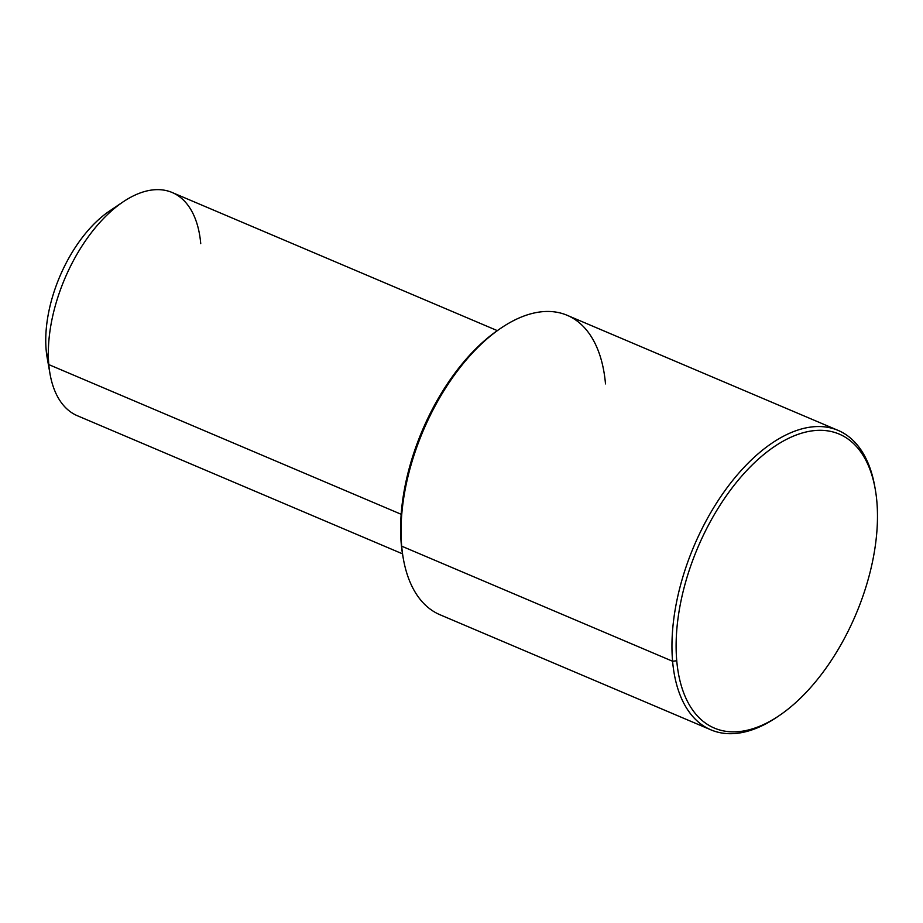 <?xml version="1.0" encoding="UTF-8"?>
<svg xmlns="http://www.w3.org/2000/svg" width="923" height="923" viewBox="0 0 923 923"><rect width="100%" height="100%" fill="white"/><g stroke="black" fill="none" stroke-linecap="round" stroke-linejoin="round"><path stroke-width="1.38" d="M402.486 553.835L77.359 415.731A121.259 65.152 -67 0 1 48.804 364.597L401.17 514.284L48.804 364.597A121.259 65.152 -67 0 1 87.662 237.673A121.259 65.152 -67 0 1 172.186 192.515L497.301 330.619M47.188 357.859A103.514 55.622 -67 0 1 46.15 349.898L48.804 364.597A121.259 65.152 113 0 0 50.027 373.919L47.188 357.859M48.804 364.597L46.15 349.898A103.514 55.622 -67 0 1 109.583 210.975L123.117 201.86A121.259 65.152 113 0 0 48.804 364.597M200.741 243.637A121.259 65.152 113 0 0 123.117 201.86M116.09 207.029A103.514 55.622 113 0 0 46.15 349.898M500.231 328.634A159.714 85.816 113 0 0 401.24 543.716A159.714 85.816 113 0 0 403.086 557.319M710.906 729.839L439.994 614.753A162.667 87.397 -67 0 1 401.69 546.174A162.667 87.397 113 0 0 403.316 558.669L402.843 555.992A159.714 85.816 -67 0 1 401.24 543.716L401.69 546.174L401.24 543.716A159.714 85.816 -67 0 1 499.112 329.384L501.362 327.861A162.667 87.397 113 0 0 401.69 546.174L672.59 661.249A162.667 87.397 113 0 0 710.906 729.839A162.667 87.397 113 0 0 777.858 716.525M605.5 383.91A162.667 87.397 113 0 0 501.362 327.861M876.85 501.443A159.714 85.816 -67 0 1 788.046 709.118A159.714 85.816 -67 0 1 676.744 660.753A159.714 85.816 -67 0 1 765.548 453.078A159.714 85.816 -67 0 1 876.85 501.443A159.714 85.816 113 0 0 875.246 489.167A159.714 85.816 113 0 0 760.598 457.173A159.714 85.816 113 0 0 676.744 660.753A159.714 85.816 113 0 0 778.977 715.775A159.714 85.816 113 0 0 876.85 501.443M875.004 487.84A162.667 87.397 113 0 0 838.096 430.395A162.667 87.397 113 0 0 724.717 490.978A162.667 87.397 113 0 0 672.59 661.249L401.69 546.174A162.667 87.397 -67 0 1 453.804 375.892A162.667 87.397 -67 0 1 567.195 315.32L838.096 430.395M778.977 715.775L776.728 717.298A162.667 87.397 -67 0 1 672.59 661.249L676.744 660.753L672.59 661.249A162.667 87.397 -67 0 1 758.002 453.908A162.667 87.397 -67 0 1 874.773 486.479L875.246 489.167"/></g></svg>
